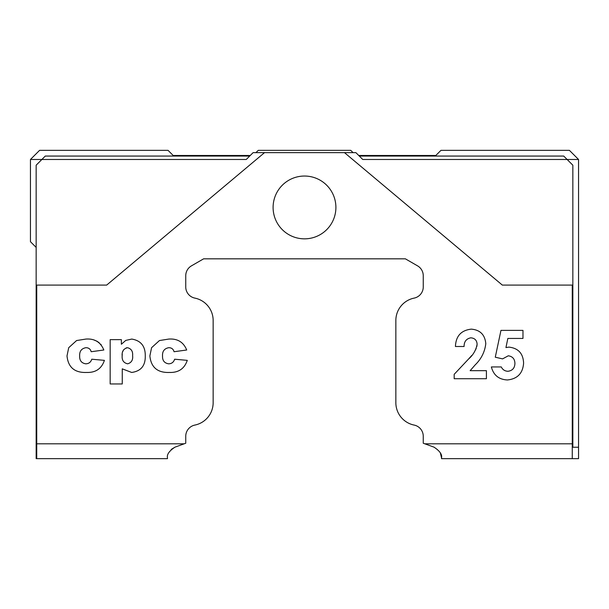 <?xml version="1.0" encoding="UTF-8"?>
<svg xmlns="http://www.w3.org/2000/svg" width="609" height="609" viewBox="0 0 609 609"><rect width="100%" height="100%" fill="white"/><g stroke="black" fill="none" stroke-linecap="round" stroke-linejoin="round"><path stroke-width="0.91" d="M273.098 207.441A31.402 31.402 0 0 0 304.5 238.842A31.402 31.402 0 0 0 335.902 207.441A31.402 31.402 0 0 0 304.5 176.039A31.402 31.402 0 0 0 273.098 207.441M578.55 447.234L578.55 159.482L567.131 159.482L572.841 165.191L572.841 447.234L578.55 447.234L578.55 458.653L441.525 458.653L441.525 457.884C442.309 454.558 439.805 450.98 434.011 447.151L424.823 443.809L572.27 443.809L572.27 458.653M440.315 452.769L441.525 457.884M358.739 155.485L435.816 155.485L440.954 150.347L569.415 150.347L578.55 159.482M353.03 152.631L350.746 150.347L258.254 150.347L255.97 152.631M359.31 156.056L563.706 156.056L567.131 159.482L362.736 159.482L355.884 152.631L253.116 152.631L246.264 159.482L30.45 159.482L39.585 150.347L168.046 150.347L173.184 155.485L250.261 155.485M264.534 152.631L106.674 285.088L36.159 285.088L36.159 165.191L45.294 156.056L249.69 156.056M85.762 363.817C88.845 363.718 90.84 362.188 91.753 359.211L104.413 360.361C101.589 368.681 95.697 372.708 86.744 372.449C74.732 372.929 68.155 367.41 67.005 355.892L68.718 347.693L76.597 340.545L85.899 339.068C94.616 338.452 100.599 342.098 103.835 350L91.175 351.728C90.452 349.033 88.678 347.693 85.869 347.701C81.446 348.523 79.376 351.324 79.665 356.12C79.52 360.581 81.553 363.147 85.762 363.817M122.257 383.959L110.168 383.959L110.168 339.647L121.374 339.647L121.374 344.245L125.766 340.416L131.75 339.068C140.938 340.576 145.452 346.247 145.269 356.09C145.429 365.743 140.9 371.193 131.666 372.449L122.257 368.841L122.257 383.959M495.277 357.209L500.963 330.382L522.971 330.382L522.971 338.437L507.837 338.437L505.95 347.579L508.941 347.115C518.328 348.188 523.215 353.532 523.595 363.139C522.865 373.294 517.475 378.897 507.434 379.963C498.9 379.559 493.549 375.22 491.364 366.945L501.283 366.945C502.653 369.709 504.869 371.155 507.929 371.284C512.42 370.683 514.75 368.072 514.917 363.444C514.803 358.975 512.588 356.425 508.287 355.793L502.577 358.884L495.277 357.209M470.787 337.82C466.288 338.733 464.058 341.626 464.096 346.498L455.425 346.498C455.89 336.054 461.173 330.268 471.282 329.142C480.12 329.888 484.954 334.722 485.792 343.636C484.825 351.888 481.285 358.967 475.187 364.882L470.14 370.668L486.408 370.668L486.408 378.722L454.185 378.722L454.185 374.322L468.496 359.097C473.17 355.055 476.04 350.106 477.113 344.252C476.855 340.279 474.746 338.132 470.787 337.82M168.632 363.817C171.715 363.718 173.71 362.188 174.623 359.211L187.283 360.361C184.451 368.681 178.566 372.708 169.614 372.449C157.602 372.929 151.024 367.41 149.875 355.892L151.588 347.693L159.459 340.545L168.769 339.068C177.539 338.482 183.515 342.129 186.704 350L174.045 351.728C173.314 349.033 171.548 347.693 168.739 347.701C164.316 348.523 162.245 351.324 162.534 356.12C162.382 360.581 164.415 363.147 168.632 363.817M171.198 449.45L174.989 447.151C169.203 450.964 166.699 454.542 167.475 457.884L167.475 458.653L36.73 458.653L36.73 443.809L184.177 443.809L185.745 443.238L185.745 436.265A11.419 11.419 0 0 1 194.88 425.074A22.837 22.837 0 0 0 213.15 402.701L213.15 320.486A22.837 22.837 0 0 0 194.88 298.113A11.419 11.419 0 0 1 185.745 286.923L185.745 275.74A11.419 11.419 0 0 1 191.454 265.851L203.627 258.825L405.373 258.825L417.546 265.851A11.419 11.419 0 0 1 423.255 275.74L423.255 286.923A11.419 11.419 0 0 1 414.12 298.113A22.837 22.837 0 0 0 395.85 320.486L395.85 402.701A22.837 22.837 0 0 0 414.12 425.074A11.419 11.419 0 0 1 423.255 436.265L423.255 443.238L424.823 443.809M572.27 443.809L572.27 285.088M36.73 443.809L36.73 285.088M36.159 285.088L36.159 458.653L36.73 458.653M572.841 285.088L502.326 285.088L344.466 152.631M30.45 159.482L30.45 241.697L36.159 247.406M468.496 359.097L471.731 355.496M474.145 352.352L476.2 348.515M476.855 346.452L477.113 344.252M122.242 354.088L122.165 355.93C121.846 360.315 123.688 362.941 127.684 363.817C131.46 362.69 133.097 359.965 132.61 355.648C132.998 351.401 131.308 348.751 127.532 347.701L126.162 347.891M123.475 349.947L122.607 351.941M127.532 347.701C123.536 348.713 121.739 351.454 122.165 355.93M94.342 340.157L96.884 341.192M96.96 341.23L99.191 342.76M100.713 344.252L101.254 344.907M36.159 447.234L36.73 447.234M572.841 447.234L572.27 447.234M184.177 443.809L174.989 447.151"/></g></svg>
